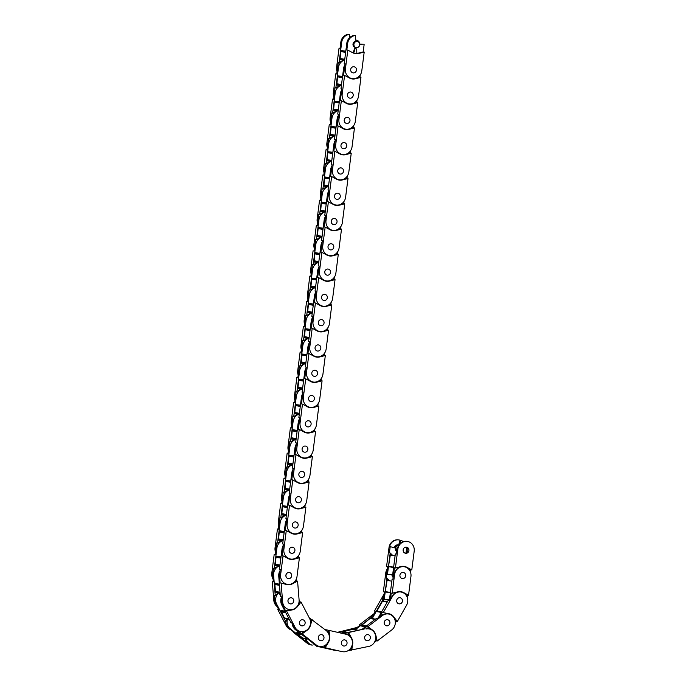 <?xml version="1.0" encoding="UTF-8"?>
<svg xmlns="http://www.w3.org/2000/svg" width="686" height="686" viewBox="0 0 686 686"><rect width="100%" height="100%" fill="white"/><g stroke="black" fill="none" stroke-linecap="round" stroke-linejoin="round"><path stroke-width="1.03" d="M402.373 578.564A3.087 2.864 100.1 0 0 403.308 572.458A3.087 2.864 100.1 0 0 399.938 575.082A3.087 2.864 100.1 0 0 402.373 578.564A3.087 2.864 -79.9 0 1 399.938 575.082A3.087 2.864 -79.9 0 1 403.308 572.458A3.087 2.864 -79.9 0 1 402.373 578.564M399.141 603.852A3.087 2.864 -79.9 0 1 396.697 600.37A3.087 2.864 -79.9 0 1 400.075 597.746A3.087 2.864 -79.9 0 1 399.141 603.852M383.731 596.691L384.349 591.872L383.354 591.701L385.755 572.947A8.884 8.241 -79.9 0 1 387.298 568.84M388.705 600.439A4.21 3.902 -79.9 0 1 388.636 599.65L384.289 599.77A8.884 8.241 -79.9 0 1 384.366 598.561L386.964 578.289L386.167 578.144L386.81 573.136A8.884 8.241 -79.9 0 1 387.033 571.952M386.904 571.927L386.355 571.832A8.884 8.241 -79.9 0 1 387.187 569.697M386.964 578.289L389.031 580.287M387.256 579.97A1.158 1.072 100.1 0 0 387.144 579.953L385.3 591.555L390.351 592.824L385.592 591.984M383.431 599.615L384.289 599.77M389.494 599.478L392.092 579.198L392.889 579.336L393.532 574.328L394.587 574.516L392.186 593.27L391.192 593.09L390.351 599.633M407.252 597.42L407.553 595.054L408.547 595.234L410.948 576.48A8.884 8.241 -79.9 0 0 404.328 566.756L403.951 566.687A8.884 8.241 100.1 0 0 394.45 573.264L393.764 573.144M401.807 592.009A9.235 8.558 -79.9 0 1 402.545 592.352L407.553 595.054M408.547 595.234L403.54 592.533A9.235 8.558 100.1 0 0 401.147 591.701A9.235 8.558 100.1 0 0 397.726 591.838L392.186 593.27M394.587 574.516A8.884 8.241 -79.9 0 1 404.328 566.756M401.756 592.19L401.842 591.907A9.235 8.558 100.1 0 0 400.933 591.666M398.017 603.448A3.087 2.864 100.1 0 0 402.21 601.836A3.087 2.864 100.1 0 0 400.075 597.746A3.087 2.864 100.1 0 0 398.017 603.448M385.549 625.435A3.087 2.864 -79.9 0 1 387.599 619.724A3.087 2.864 -79.9 0 1 389.734 623.814A3.087 2.864 -79.9 0 1 385.549 625.435M374.427 611.046L375.422 611.226L374.427 611.046L383.671 594.753A8.884 8.241 -79.9 0 1 384.057 594.127M375.422 611.226L373.064 615.385M375.105 619.295L372.532 618.137A8.884 8.241 -79.9 0 1 373.055 617.057L383.054 599.435L382.256 599.29L384.726 594.942M383.054 599.435L383.791 601.245M382.591 601.056L376.657 611.509A1.158 1.072 100.1 0 0 377.026 611.655L381.33 612.418M371.675 617.983L372.532 618.137M378.355 617.674L388.182 600.344L388.979 600.49L390.608 597.617M391.449 596.134L392.503 596.323L383.26 612.615L382.265 612.444L379.041 618.12M395.299 623.154L396.311 621.379L397.305 621.55L406.558 605.258A8.884 8.241 -79.9 0 0 401.087 592.044L400.718 591.975A8.884 8.241 100.1 0 0 392.786 595.259L392.109 595.139M394.733 619.269L396.311 621.379M382.265 612.444L387.813 613.524A9.235 8.558 -79.9 0 1 389.142 613.91L389.065 614.116M397.305 621.55L393.798 616.877A9.235 8.558 100.1 0 0 388.808 613.704L383.26 612.615M392.503 596.323A8.884 8.241 -79.9 0 1 401.087 592.044M392.358 615.822L392.426 615.736A9.235 8.558 100.1 0 0 389.708 614.004L389.142 613.91M384.692 624.577A3.087 2.864 100.1 0 0 389.459 624.389A3.087 2.864 100.1 0 0 387.599 619.724A3.087 2.864 100.1 0 0 384.692 624.577M365.124 639.481A3.087 2.864 -79.9 0 1 368.039 634.627A3.087 2.864 -79.9 0 1 369.9 639.292A3.087 2.864 -79.9 0 1 365.124 639.481M359.678 625.529L359.061 625.066L373.561 614.013A8.884 8.241 -79.9 0 1 374.033 613.678M359.061 625.066L360.056 625.238L356.394 628.024M355.288 629.714A8.884 8.241 -79.9 0 1 355.854 629.242L371.538 617.289L370.74 617.151L374.616 614.202M371.538 617.289L371.529 618.661M375.216 619.312L370.011 618.506L361.205 625.683A1.158 1.072 100.1 0 0 361.891 626.147L365.424 626.772M361.822 629.516L376.674 618.206L377.471 618.343L380.01 616.405M381.347 615.393L382.402 615.582L367.893 626.635L366.899 626.455L362.525 629.782M374.539 642.113L376.22 640.827L377.214 641.007L391.723 629.954A8.884 8.241 -79.9 0 0 395.145 620.736A8.884 8.241 -79.9 0 0 388.619 614.021L388.242 613.953A8.884 8.241 100.1 0 0 382.994 614.879L382.308 614.759M375.688 638.606L376.22 640.827M366.899 626.455L371.195 629.645M377.214 641.007L375.808 635.159A9.235 8.558 100.1 0 0 372.498 630.048L367.893 626.635M382.402 615.582A8.884 8.241 -79.9 0 1 388.619 614.021M374.487 632.758A9.235 8.558 100.1 0 0 373.133 630.906L372.961 630.871M364.669 638.314A3.087 2.864 100.1 0 0 366.959 640.715A3.087 2.864 100.1 0 0 370.32 637.037A3.087 2.864 100.1 0 0 368.039 634.627A3.087 2.864 100.1 0 0 364.669 638.314M341.371 643.588A3.087 2.864 -79.9 0 1 344.732 639.909A3.087 2.864 -79.9 0 1 347.013 642.31A3.087 2.864 -79.9 0 1 343.652 645.998A3.087 2.864 -79.9 0 1 341.371 643.588M340.076 631.703L357.157 627.424A8.884 8.241 -79.9 0 1 357.192 627.424L357.157 627.424M339.879 631.343L340.882 631.523L337.435 632.303M338.198 632.475L357.895 627.69M337.392 650.568A8.884 8.241 -79.9 0 1 335.651 650.457L334.802 650.311A8.884 8.241 -79.9 0 1 334.236 650.182M335.651 650.457A8.884 8.241 -79.9 0 1 333.456 649.711M354.396 628.805L354.105 629.508M352.818 629.302L341.885 632.063A1.158 1.072 100.1 0 0 342.743 632.972L344.098 633.212M341.637 651.52L340.788 651.374A8.884 8.241 -79.9 0 1 339.681 651.091M342.76 633.512L363.323 629.182M364.943 628.813L343.523 633.684M348.025 650.697L368.999 646.349A8.884 8.241 -79.9 0 0 375.757 637.474A8.884 8.241 -79.9 0 0 369.051 628.925L368.682 628.856A8.884 8.241 100.1 0 0 366.736 628.762L366.058 628.642M351.112 647.601L350.726 650.079M347.716 632.732L349.586 636.085M351.721 650.259L352.655 644.24A9.235 8.558 100.1 0 0 351.592 638.074L348.711 632.912M365.998 629.002A8.884 8.241 -79.9 0 1 369.051 628.925M333.439 650.054L334.494 650.242A8.884 8.241 -79.9 0 0 334.854 650.319L333.799 650.131A8.884 8.241 -79.9 0 1 333.439 650.054L316.375 646.118M341.396 642.319A3.087 2.864 100.1 0 0 343.652 645.998A3.087 2.864 100.1 0 0 346.987 643.588A3.087 2.864 100.1 0 0 344.732 639.909A3.087 2.864 100.1 0 0 341.396 642.319M318.347 637.062A3.087 2.864 -79.9 0 1 321.683 634.653A3.087 2.864 -79.9 0 1 323.929 638.332A3.087 2.864 -79.9 0 1 320.594 640.741A3.087 2.864 -79.9 0 1 318.347 637.062M334.494 650.242L316.349 646.161M311.384 644.977A8.884 8.241 -79.9 0 1 307.791 643.065M312.241 645.132A8.884 8.241 -79.9 0 1 306.127 638.76M317.369 646.041L325.181 647.73L328.302 642.568A9.235 8.558 100.1 0 0 329.666 636.402L329.014 630.383L346.104 634.276A8.884 8.241 -79.9 0 1 352.27 644.591A8.884 8.241 -79.9 0 1 342.64 651.7L341.585 651.511A8.884 8.241 -79.9 0 1 341.225 651.443L317.369 646.041A8.884 8.241 -79.9 0 1 312.576 642.731M329.014 630.383L324.838 629.482M318.227 646.195A8.884 8.241 -79.9 0 1 313.262 642.628M325.181 647.73L341.225 651.443M325.799 644.883L324.186 647.558M328.019 630.202L328.337 633.144M273.071 579.027A8.884 8.241 -79.9 0 1 271.81 573.007L274.211 554.262L275.206 554.442L276.046 547.9L276.904 548.054A8.884 8.241 -79.9 0 1 282.22 540.8M281.02 556.886L276.492 556.329L280.986 557.126M289.218 572.501A3.087 2.864 100.1 0 0 288.283 578.607A3.087 2.864 100.1 0 0 291.661 575.983A3.087 2.864 100.1 0 0 289.218 572.501M292.459 547.214A3.087 2.864 -79.9 0 1 294.903 550.704A3.087 2.864 -79.9 0 1 291.524 553.319A3.087 2.864 -79.9 0 1 292.459 547.214A3.087 2.864 100.1 0 0 291.524 553.319A3.087 2.864 100.1 0 0 294.903 550.704A3.087 2.864 100.1 0 0 292.459 547.214M271.81 573.007L272.865 573.196L273.508 568.188L274.306 568.334L276.904 548.054M278.396 565.984A9.235 8.558 100.1 0 0 277.924 566.233L274.306 568.334M279.845 566.019L275.352 565.221L279.819 566.216M275.352 565.221L275.318 564.569L279.922 565.393M280.9 557.769L276.004 557.281L275.318 564.569M276.295 556.946L276.492 556.329M279.682 577.38A8.884 8.241 -79.9 0 1 279.588 574.396L280.231 569.389L279.434 569.243L282.032 548.963A8.884 8.241 -79.9 0 1 283.318 545.25M282.032 548.963L282.889 549.117L282.049 555.651L283.044 555.832L280.643 574.585A8.884 8.241 -79.9 0 0 287.271 584.309A8.884 8.241 -79.9 0 0 297.004 576.549L299.413 557.795L298.41 557.624L298.702 555.368M292.699 559.099A9.235 8.558 -79.9 0 1 292.065 559.219M298.41 557.624L294.86 558.541M283.044 555.832L288.051 558.533A9.235 8.558 100.1 0 0 290.452 559.364A9.235 8.558 100.1 0 0 293.874 559.227L299.413 557.795M285.239 583.88L285.925 584.009A8.884 8.241 100.1 0 0 286.902 584.249A8.884 8.241 100.1 0 0 287.082 584.275M290.238 559.33A9.235 8.558 100.1 0 0 292.065 559.39L292.056 559.141M275.515 552.076A8.884 8.241 -79.9 0 1 275.052 547.728L277.453 528.975L278.447 529.155L279.288 522.612L280.137 522.766A8.884 8.241 -79.9 0 1 285.462 515.512M279.999 530.844L284.227 531.839M295.7 521.926A3.087 2.864 -79.9 0 1 298.136 525.416A3.087 2.864 -79.9 0 1 294.766 528.031A3.087 2.864 -79.9 0 1 295.7 521.926A3.087 2.864 100.1 0 0 294.766 528.031A3.087 2.864 100.1 0 0 298.136 525.416A3.087 2.864 100.1 0 0 295.7 521.926M275.052 547.728L276.106 547.908L276.741 542.9L277.538 543.046L280.137 522.766M281.637 540.697A9.235 8.558 100.1 0 0 281.166 540.954L277.538 543.046M283.086 540.731L278.593 539.933L283.061 540.928M278.593 539.933L278.559 539.282L283.164 540.105M284.141 532.482L279.245 531.993L278.559 539.282M279.536 531.659L279.734 531.041M279.982 530.844L284.253 531.599M285.273 523.675L286.122 523.83L285.29 530.372L286.285 530.544L283.884 549.297L282.829 549.109L283.472 544.101L282.675 543.955L285.273 523.675A8.884 8.241 -79.9 0 1 286.559 519.971M283.884 549.297A8.884 8.241 -79.9 0 0 290.512 559.03A8.884 8.241 -79.9 0 0 300.245 551.261L302.646 532.508L301.651 532.336L301.943 530.081M295.94 533.811A9.235 8.558 -79.9 0 1 295.297 533.931M301.651 532.336L298.101 533.254M286.285 530.544L291.293 533.245A9.235 8.558 100.1 0 0 293.685 534.085A9.235 8.558 100.1 0 0 297.107 533.948L302.646 532.508M289.158 558.721A8.884 8.241 100.1 0 0 290.135 558.961A8.884 8.241 100.1 0 0 290.324 558.987M293.471 534.042A9.235 8.558 100.1 0 0 295.306 534.102L295.297 533.854M278.748 526.788A8.884 8.241 -79.9 0 1 278.284 522.44L280.685 503.687L281.689 503.867L282.521 497.324L283.378 497.479A8.884 8.241 -79.9 0 1 288.703 490.224M287.494 506.311L282.966 505.753L287.46 506.551M298.933 496.638A3.087 2.864 -79.9 0 1 301.377 500.128A3.087 2.864 -79.9 0 1 297.998 502.744A3.087 2.864 -79.9 0 1 298.933 496.638A3.087 2.864 100.1 0 0 297.998 502.744A3.087 2.864 100.1 0 0 301.377 500.128A3.087 2.864 100.1 0 0 298.933 496.638M278.284 522.44L279.339 522.629L279.982 517.613L280.78 517.759L283.378 497.479M284.879 515.409A9.235 8.558 100.1 0 0 284.407 515.666L280.78 517.759M286.328 515.443L281.835 514.646L286.302 515.64M281.835 514.646L281.8 514.003L286.405 514.817M287.383 507.194L282.486 506.714L281.8 514.003M282.778 506.379L282.966 505.753M288.506 498.396L289.363 498.542L288.523 505.085L289.526 505.256L287.125 524.01L286.071 523.821L286.705 518.813L285.908 518.667L288.506 498.396A8.884 8.241 -79.9 0 1 289.801 494.683M287.125 524.01A8.884 8.241 -79.9 0 0 293.745 533.742A8.884 8.241 -79.9 0 0 303.486 525.973L305.887 507.22L304.893 507.048L305.176 504.793M299.173 508.523A9.235 8.558 -79.9 0 1 298.539 508.643M304.893 507.048L301.343 507.966M289.526 505.256L294.534 507.957A9.235 8.558 100.1 0 0 296.927 508.798A9.235 8.558 100.1 0 0 300.348 508.66L305.887 507.22M292.399 533.434A8.884 8.241 100.1 0 0 293.376 533.674A8.884 8.241 100.1 0 0 293.565 533.708M296.712 508.755A9.235 8.558 100.1 0 0 298.547 508.815L298.539 508.566M281.989 501.5A8.884 8.241 -79.9 0 1 281.526 497.153L283.927 478.399L284.93 478.579L285.762 472.045L286.619 472.191A8.884 8.241 -79.9 0 1 291.944 464.937M286.474 480.269L290.701 481.272M302.174 471.351A3.087 2.864 -79.9 0 1 304.618 474.841A3.087 2.864 -79.9 0 1 301.24 477.465A3.087 2.864 -79.9 0 1 302.174 471.351A3.087 2.864 100.1 0 0 301.24 477.465A3.087 2.864 100.1 0 0 304.618 474.841A3.087 2.864 100.1 0 0 302.174 471.351M281.526 497.153L282.581 497.341L283.224 492.334L284.021 492.471L286.619 472.191M288.12 490.121A9.235 8.558 100.1 0 0 287.648 490.379L284.021 492.471M289.561 490.156L285.239 489.615M285.067 489.358L285.042 488.715L289.646 489.53M290.624 481.906L285.728 481.426L285.042 488.715M286.019 481.092L286.208 480.466M286.465 480.269L290.735 481.023M291.747 473.108L292.605 473.254L291.764 479.797L292.768 479.968L290.358 498.722L289.303 498.533L289.946 493.526L289.149 493.388L291.747 473.108A8.884 8.241 -79.9 0 1 293.042 469.396M290.358 498.722A8.884 8.241 -79.9 0 0 296.987 508.455A8.884 8.241 -79.9 0 0 306.728 500.686L309.129 481.941L308.125 481.761L308.417 479.514M302.415 483.236A9.235 8.558 -79.9 0 1 301.78 483.364M308.125 481.761L304.584 482.678M292.768 479.968L297.775 482.67A9.235 8.558 100.1 0 0 300.168 483.51A9.235 8.558 100.1 0 0 303.589 483.373L309.129 481.941M295.64 508.146A8.884 8.241 100.1 0 0 296.618 508.386A8.884 8.241 100.1 0 0 296.806 508.42M299.954 483.467A9.235 8.558 100.1 0 0 301.789 483.527L301.78 483.278M285.23 476.213A8.884 8.241 -79.9 0 1 284.767 471.865L287.168 453.112L288.163 453.292L289.003 446.757L289.861 446.903A8.884 8.241 -79.9 0 1 295.177 439.657M293.977 455.736L289.449 455.178L293.942 455.984M305.416 446.063A3.087 2.864 -79.9 0 1 307.86 449.553A3.087 2.864 -79.9 0 1 304.481 452.177A3.087 2.864 -79.9 0 1 305.416 446.063A3.087 2.864 100.1 0 0 304.481 452.177A3.087 2.864 100.1 0 0 307.86 449.553A3.087 2.864 100.1 0 0 305.416 446.063M284.767 471.865L285.822 472.054L286.465 467.046L287.262 467.183L289.861 446.903M291.353 464.834A9.235 8.558 100.1 0 0 290.881 465.091L287.262 467.183M292.802 464.868L288.309 464.07L292.776 465.065M288.309 464.07L288.274 463.427L292.888 464.242M293.857 456.619L288.969 456.139L288.274 463.427M289.252 455.804L289.449 455.178M294.989 447.821L295.846 447.967L295.006 454.509L296 454.689L293.599 473.434L292.545 473.246L293.188 468.238L292.39 468.101L294.989 447.821A8.884 8.241 -79.9 0 1 296.283 444.108M293.599 473.434A8.884 8.241 -79.9 0 0 300.228 483.167A8.884 8.241 -79.9 0 0 309.961 475.398L312.37 456.653L311.367 456.473L311.658 454.226M305.656 457.948A9.235 8.558 -79.9 0 1 305.021 458.077M311.367 456.473L307.817 457.39M296 454.689L301.008 457.382A9.235 8.558 100.1 0 0 303.409 458.222A9.235 8.558 100.1 0 0 306.831 458.085L312.37 456.653M298.882 482.858A8.884 8.241 100.1 0 0 299.859 483.098A8.884 8.241 100.1 0 0 300.039 483.133M303.195 458.179A9.235 8.558 100.1 0 0 305.021 458.239L305.013 457.991M288.472 450.925A8.884 8.241 -79.9 0 1 288.009 446.577L290.41 427.824L291.404 428.004L292.245 421.47L293.094 421.624A8.884 8.241 -79.9 0 1 298.419 414.37M292.956 429.693L297.184 430.697M308.657 420.775A3.087 2.864 -79.9 0 1 311.092 424.265A3.087 2.864 -79.9 0 1 307.722 426.889A3.087 2.864 -79.9 0 1 308.657 420.775A3.087 2.864 100.1 0 0 307.722 426.889A3.087 2.864 100.1 0 0 311.092 424.265A3.087 2.864 100.1 0 0 308.657 420.775M288.009 446.577L289.063 446.766L289.698 441.758L290.504 441.895L293.094 421.624M294.594 439.546A9.235 8.558 100.1 0 0 294.123 439.803L290.504 441.895M296.043 439.58L291.55 438.783L296.018 439.777M291.55 438.783L291.516 438.14L296.12 438.954M297.098 431.331L292.202 430.851L291.516 438.14M292.493 430.516L292.69 429.899M292.939 429.693L297.21 430.456M298.23 422.533L299.079 422.687L298.247 429.222L299.242 429.402L296.841 448.147L295.786 447.958L296.429 442.95L295.632 442.813L298.23 422.533A8.884 8.241 -79.9 0 1 299.516 418.82M296.841 448.147A8.884 8.241 -79.9 0 0 303.469 457.879A8.884 8.241 -79.9 0 0 313.202 450.11L315.603 431.365L314.608 431.185L314.9 428.939M308.897 432.66A9.235 8.558 -79.9 0 1 308.263 432.789M314.608 431.185L311.058 432.103M299.242 429.402L304.25 432.103A9.235 8.558 100.1 0 0 306.642 432.935A9.235 8.558 100.1 0 0 310.063 432.797L315.603 431.365M302.123 457.571A8.884 8.241 100.1 0 0 303.092 457.811A8.884 8.241 100.1 0 0 303.281 457.845M306.428 432.892A9.235 8.558 100.1 0 0 308.263 432.952L308.254 432.712M291.704 425.646A8.884 8.241 -79.9 0 1 291.241 421.29L293.651 402.545L294.646 402.716L295.486 396.182L296.335 396.337A8.884 8.241 -79.9 0 1 301.66 389.082M300.451 405.169L295.923 404.611L300.417 405.409M311.89 395.496A3.087 2.864 -79.9 0 1 314.334 398.978A3.087 2.864 -79.9 0 1 310.964 401.602A3.087 2.864 -79.9 0 1 311.89 395.496A3.087 2.864 100.1 0 0 310.964 401.602A3.087 2.864 100.1 0 0 314.334 398.978A3.087 2.864 100.1 0 0 311.89 395.496M291.241 421.29L292.296 421.478L292.939 416.471L293.737 416.608L296.335 396.337M297.835 414.267A9.235 8.558 100.1 0 0 297.364 414.515L293.737 416.608M299.285 414.301L294.791 413.495L299.259 414.49M294.791 413.495L294.757 412.852L299.362 413.667M300.339 406.043L295.443 405.563L294.757 412.852M295.735 405.229L295.923 404.611M301.463 397.245L302.32 397.4L301.48 403.934L302.483 404.114L300.082 422.859L299.027 422.67L299.671 417.663L298.864 417.525L301.463 397.245A8.884 8.241 -79.9 0 1 302.758 393.532M300.082 422.859A8.884 8.241 -79.9 0 0 306.702 432.592A8.884 8.241 -79.9 0 0 316.443 424.823L318.844 406.078L317.85 405.898L318.132 403.651M312.13 407.381A9.235 8.558 -79.9 0 1 311.495 407.501M317.85 405.898L314.299 406.815M302.483 404.114L307.491 406.815A9.235 8.558 100.1 0 0 309.883 407.647A9.235 8.558 100.1 0 0 313.305 407.51L318.844 406.078M305.356 432.283A8.884 8.241 100.1 0 0 306.333 432.523A8.884 8.241 100.1 0 0 306.522 432.557M309.669 407.604A9.235 8.558 100.1 0 0 311.504 407.664L311.495 407.424M294.946 400.358A8.884 8.241 -79.9 0 1 294.483 396.002L296.884 377.257L297.887 377.429L298.719 370.894L299.576 371.049A8.884 8.241 -79.9 0 1 304.901 363.794M303.692 379.881L299.165 379.324L303.658 380.121M315.131 370.208A3.087 2.864 -79.9 0 1 317.575 373.69A3.087 2.864 -79.9 0 1 314.197 376.314A3.087 2.864 -79.9 0 1 315.131 370.208A3.087 2.864 100.1 0 0 314.197 376.314A3.087 2.864 100.1 0 0 317.575 373.69A3.087 2.864 100.1 0 0 315.131 370.208M294.483 396.002L295.537 396.191L296.18 391.183L296.978 391.329L299.576 371.049M301.077 388.979A9.235 8.558 100.1 0 0 300.605 389.228L296.978 391.329M302.517 389.013L298.204 388.465M298.024 388.207L297.998 387.564L302.603 388.387M303.581 380.764L298.684 380.276L297.998 387.564M298.976 379.941L299.165 379.324M304.704 371.958L305.562 372.112L304.721 378.646L305.724 378.826L303.315 397.571L302.26 397.391L302.903 392.375L302.106 392.238L304.704 371.958A8.884 8.241 -79.9 0 1 305.999 368.245M303.315 397.571A8.884 8.241 -79.9 0 0 309.943 407.304A8.884 8.241 -79.9 0 0 319.685 399.544L322.086 380.79L321.091 380.61L321.374 378.363M315.371 382.093A9.235 8.558 -79.9 0 1 314.737 382.213M321.091 380.61L317.541 381.527M305.724 378.826L310.732 381.527A9.235 8.558 100.1 0 0 313.125 382.359A9.235 8.558 100.1 0 0 316.546 382.222L322.086 380.79M308.597 406.995A8.884 8.241 100.1 0 0 309.575 407.244A8.884 8.241 100.1 0 0 309.763 407.27M312.91 382.316A9.235 8.558 100.1 0 0 314.745 382.385L314.737 382.136M298.187 375.07A8.884 8.241 -79.9 0 1 297.724 370.714L300.125 351.969L301.12 352.141L301.96 345.607L302.818 345.761A8.884 8.241 -79.9 0 1 308.134 338.507M306.934 354.593L302.406 354.036L306.899 354.834M318.373 344.921A3.087 2.864 -79.9 0 1 320.816 348.402A3.087 2.864 -79.9 0 1 317.438 351.026A3.087 2.864 -79.9 0 1 318.373 344.921A3.087 2.864 100.1 0 0 317.438 351.026A3.087 2.864 100.1 0 0 320.816 348.402A3.087 2.864 100.1 0 0 318.373 344.921M297.724 370.714L298.779 370.903L299.422 365.895L300.219 366.041L302.818 345.761M304.31 363.691A9.235 8.558 100.1 0 0 303.838 363.94L300.219 366.041M305.759 363.726L301.437 363.177M301.265 362.928L301.24 362.277L305.845 363.1M306.814 355.477L301.926 354.988L301.24 362.277M302.209 354.653L302.406 354.036M307.945 346.67L308.803 346.824L307.963 353.359L308.957 353.539L306.556 372.284L305.502 372.104L306.145 367.096L305.347 366.95L307.945 346.67A8.884 8.241 -79.9 0 1 309.24 342.957M306.556 372.284A8.884 8.241 -79.9 0 0 313.185 382.016A8.884 8.241 -79.9 0 0 322.926 374.256L325.327 355.502L324.324 355.322L324.615 353.076M318.613 356.806A9.235 8.558 -79.9 0 1 317.978 356.926M324.324 355.322L320.774 356.248M308.957 353.539L313.965 356.24A9.235 8.558 100.1 0 0 316.366 357.072A9.235 8.558 100.1 0 0 319.787 356.934L325.327 355.502M311.838 381.716A8.884 8.241 100.1 0 0 312.816 381.956A8.884 8.241 100.1 0 0 312.996 381.982M316.152 357.037A9.235 8.558 100.1 0 0 317.978 357.097L317.97 356.849M301.428 349.783A8.884 8.241 -79.9 0 1 300.965 345.427L303.366 326.682L304.361 326.862L305.201 320.319L306.059 320.473A8.884 8.241 -79.9 0 1 311.375 313.219M310.166 329.306L305.647 328.748L310.141 329.546M321.614 319.633A3.087 2.864 -79.9 0 1 324.049 323.115A3.087 2.864 -79.9 0 1 320.679 325.739A3.087 2.864 -79.9 0 1 321.614 319.633A3.087 2.864 100.1 0 0 320.679 325.739A3.087 2.864 100.1 0 0 324.049 323.115A3.087 2.864 100.1 0 0 321.614 319.633M300.965 345.427L302.02 345.615L302.663 340.608L303.461 340.753L306.059 320.473M307.551 338.404A9.235 8.558 100.1 0 0 307.079 338.652L303.461 340.753M309 338.438L304.507 337.641L308.974 338.627M304.507 337.641L304.473 336.989L309.077 337.812M310.055 330.189L305.159 329.7L304.473 336.989M305.45 329.366L305.647 328.748M311.187 321.382L312.036 321.537L311.204 328.071L312.199 328.251L309.798 347.005L308.743 346.816L309.386 341.808L308.589 341.662L311.187 321.382A8.884 8.241 -79.9 0 1 312.473 317.669M309.798 347.005A8.884 8.241 -79.9 0 0 316.426 356.729A8.884 8.241 -79.9 0 0 326.159 348.968L328.56 330.215L327.565 330.043L327.857 327.788M321.854 331.518A9.235 8.558 -79.9 0 1 321.22 331.638M327.565 330.043L324.015 330.961M312.199 328.251L317.206 330.952A9.235 8.558 100.1 0 0 319.599 331.784A9.235 8.558 100.1 0 0 323.02 331.647L328.56 330.215M315.08 356.428A8.884 8.241 100.1 0 0 316.057 356.669A8.884 8.241 100.1 0 0 316.237 356.694M319.393 331.75A9.235 8.558 100.1 0 0 321.22 331.81L321.211 331.561M304.661 324.495A8.884 8.241 -79.9 0 1 304.198 320.148L306.608 301.394L307.602 301.574L308.443 295.031L309.292 295.186A8.884 8.241 -79.9 0 1 314.617 287.931M313.408 304.018L308.88 303.461L313.382 304.258M324.847 294.345A3.087 2.864 -79.9 0 1 327.291 297.835A3.087 2.864 -79.9 0 1 323.921 300.451A3.087 2.864 -79.9 0 1 324.847 294.345A3.087 2.864 100.1 0 0 323.921 300.451A3.087 2.864 100.1 0 0 327.291 297.835A3.087 2.864 100.1 0 0 324.847 294.345M304.198 320.148L305.253 320.328L305.896 315.32L306.693 315.466L309.292 295.186M310.792 313.116A9.235 8.558 100.1 0 0 310.321 313.365L306.693 315.466M312.241 313.15L307.748 312.353L312.216 313.348M307.748 312.353L307.714 311.701L312.319 312.524M313.296 304.901L308.4 304.413L307.714 311.701M308.691 304.078L308.88 303.461M314.42 296.095L315.277 296.249L314.445 302.783L315.44 302.963L313.039 321.717L311.984 321.528L312.627 316.52L311.83 316.375L314.42 296.095A8.884 8.241 -79.9 0 1 315.714 292.382M313.039 321.717A8.884 8.241 -79.9 0 0 319.659 331.449A8.884 8.241 -79.9 0 0 329.4 323.681L331.801 304.927L330.806 304.755L331.089 302.5M325.087 306.23A9.235 8.558 -79.9 0 1 324.452 306.35M330.806 304.755L327.256 305.673M315.44 302.963L320.448 305.664A9.235 8.558 100.1 0 0 322.84 306.505A9.235 8.558 100.1 0 0 326.262 306.368L331.801 304.927M318.313 331.141A8.884 8.241 100.1 0 0 319.29 331.381A8.884 8.241 100.1 0 0 319.479 331.407M322.626 306.462A9.235 8.558 100.1 0 0 324.461 306.522L324.452 306.273M307.903 299.207A8.884 8.241 -79.9 0 1 307.439 294.86L309.84 276.106L310.844 276.286L311.676 269.744L312.533 269.898A8.884 8.241 -79.9 0 1 317.858 262.644M316.649 278.73L312.121 278.173L316.615 278.97M328.088 269.058A3.087 2.864 -79.9 0 1 330.532 272.548A3.087 2.864 -79.9 0 1 327.153 275.163A3.087 2.864 -79.9 0 1 328.088 269.058A3.087 2.864 100.1 0 0 327.153 275.163A3.087 2.864 100.1 0 0 330.532 272.548A3.087 2.864 100.1 0 0 328.088 269.058M307.439 294.86L308.494 295.04L309.137 290.032L309.935 290.178L312.533 269.898M314.034 287.828A9.235 8.558 100.1 0 0 313.562 288.086L309.935 290.178M315.483 287.863L310.981 287.065L315.457 288.06M310.981 287.065L310.955 286.422L315.56 287.237M316.538 279.614L311.641 279.125L310.955 286.422M311.933 278.79L312.121 278.173M317.661 270.816L318.518 270.961L317.678 277.504L318.681 277.676L316.28 296.429L315.226 296.241L315.86 291.233L315.063 291.087L317.661 270.816A8.884 8.241 -79.9 0 1 318.956 267.103M316.28 296.429A8.884 8.241 -79.9 0 0 322.9 306.162A8.884 8.241 -79.9 0 0 332.641 298.393L335.042 279.639L334.048 279.468L334.331 277.213M328.328 280.943A9.235 8.558 -79.9 0 1 327.694 281.063M334.048 279.468L330.498 280.385M318.681 277.676L323.689 280.377A9.235 8.558 100.1 0 0 326.082 281.217A9.235 8.558 100.1 0 0 329.503 281.08L335.042 279.639M321.554 305.853A8.884 8.241 100.1 0 0 322.531 306.093A8.884 8.241 100.1 0 0 322.72 306.127M325.867 281.174A9.235 8.558 100.1 0 0 327.702 281.234L327.694 280.986M311.144 273.92A8.884 8.241 -79.9 0 1 310.681 269.572L313.082 250.819L314.077 250.999L314.917 244.465L315.774 244.61A8.884 8.241 -79.9 0 1 321.091 237.356M315.629 252.688L319.856 253.691M331.329 243.77A3.087 2.864 -79.9 0 1 333.773 247.26A3.087 2.864 -79.9 0 1 330.395 249.875A3.087 2.864 -79.9 0 1 331.329 243.77A3.087 2.864 100.1 0 0 330.395 249.875A3.087 2.864 100.1 0 0 333.773 247.26A3.087 2.864 100.1 0 0 331.329 243.77M310.681 269.572L311.736 269.761L312.379 264.753L313.176 264.89L315.774 244.61M317.266 262.541A9.235 8.558 100.1 0 0 316.803 262.798L313.176 264.89M318.716 262.575L314.394 262.035M314.222 261.778L314.197 261.134L318.801 261.949M319.779 254.326L314.883 253.846L314.197 261.134M315.166 253.511L315.363 252.885M315.62 252.688L319.89 253.443M320.902 245.528L321.76 245.674L320.919 252.216L321.914 252.388L319.513 271.142L318.458 270.953L319.101 265.945L318.304 265.799L320.902 245.528A8.884 8.241 -79.9 0 1 322.197 241.815M319.513 271.142A8.884 8.241 -79.9 0 0 326.142 280.874A8.884 8.241 -79.9 0 0 335.883 273.105L338.284 254.36L337.28 254.18L337.572 251.925M331.57 255.655A9.235 8.558 -79.9 0 1 330.935 255.784M337.28 254.18L333.73 255.098M321.914 252.388L326.93 255.089A9.235 8.558 100.1 0 0 329.323 255.929A9.235 8.558 100.1 0 0 332.744 255.792L338.284 254.36M324.795 280.565A8.884 8.241 100.1 0 0 325.773 280.806A8.884 8.241 100.1 0 0 325.953 280.84M329.109 255.887A9.235 8.558 100.1 0 0 330.944 255.947L330.935 255.698M314.385 248.632A8.884 8.241 -79.9 0 1 313.922 244.285L316.323 225.531L317.318 225.711L318.158 219.177L319.016 219.323A8.884 8.241 -79.9 0 1 324.332 212.077M323.123 228.155L318.604 227.598L323.097 228.404M334.571 218.482A3.087 2.864 -79.9 0 1 337.015 221.972A3.087 2.864 -79.9 0 1 333.636 224.596A3.087 2.864 -79.9 0 1 334.571 218.482A3.087 2.864 100.1 0 0 333.636 224.596A3.087 2.864 100.1 0 0 337.015 221.972A3.087 2.864 100.1 0 0 334.571 218.482M313.922 244.285L314.977 244.473L315.62 239.465L316.418 239.603L319.016 219.323M320.508 237.253A9.235 8.558 100.1 0 0 320.036 237.51L316.418 239.603M321.957 237.287L317.464 236.49L321.931 237.485M317.464 236.49L317.429 235.847L322.034 236.661M323.012 229.038L318.115 228.558L317.429 235.847M318.407 228.224L318.604 227.598M324.144 220.24L324.993 220.386L324.161 226.929L325.155 227.1L322.754 245.854L321.7 245.665L322.343 240.657L321.545 240.52L324.144 220.24A8.884 8.241 -79.9 0 1 325.43 216.527M322.754 245.854A8.884 8.241 -79.9 0 0 329.383 255.586A8.884 8.241 -79.9 0 0 339.116 247.818L341.517 229.073L340.522 228.892L340.813 226.646M334.811 230.367A9.235 8.558 -79.9 0 1 334.176 230.496M340.522 228.892L336.972 229.81M325.155 227.1L330.163 229.801A9.235 8.558 100.1 0 0 332.556 230.642A9.235 8.558 100.1 0 0 335.977 230.505L341.517 229.073M328.037 255.278A8.884 8.241 100.1 0 0 329.014 255.518A8.884 8.241 100.1 0 0 329.194 255.552M332.35 230.599A9.235 8.558 100.1 0 0 334.176 230.659L334.168 230.41M317.627 223.344A8.884 8.241 -79.9 0 1 317.164 218.997L319.565 200.243L320.559 200.423L321.4 193.889L322.249 194.035A8.884 8.241 -79.9 0 1 327.574 186.789M322.103 202.113L326.339 203.116M337.804 193.195A3.087 2.864 -79.9 0 1 340.247 196.685A3.087 2.864 -79.9 0 1 336.877 199.309A3.087 2.864 -79.9 0 1 337.804 193.195A3.087 2.864 100.1 0 0 336.877 199.309A3.087 2.864 100.1 0 0 340.247 196.685A3.087 2.864 100.1 0 0 337.804 193.195M317.164 218.997L318.218 219.186L318.853 214.178L319.65 214.315L322.249 194.035M323.749 211.965A9.235 8.558 100.1 0 0 323.278 212.223L319.65 214.315M325.198 212L320.705 211.202L325.173 212.197M320.705 211.202L320.671 210.559L325.275 211.374M326.253 203.751L321.357 203.27L320.671 210.559M321.648 202.936L321.845 202.319M322.094 202.113L326.365 202.867M327.385 194.953L328.234 195.107L327.402 201.641L328.397 201.821L325.996 220.566L324.941 220.377L325.584 215.37L324.787 215.233L327.385 194.953A8.884 8.241 -79.9 0 1 328.671 191.24M325.996 220.566A8.884 8.241 -79.9 0 0 332.624 230.299A8.884 8.241 -79.9 0 0 342.357 222.53L344.758 203.785L343.763 203.605L344.046 201.358M338.044 205.08A9.235 8.558 -79.9 0 1 337.409 205.208M343.763 203.605L340.213 204.522M328.397 201.821L333.405 204.522A9.235 8.558 100.1 0 0 335.797 205.354A9.235 8.558 100.1 0 0 339.218 205.217L344.758 203.785M331.269 229.99A8.884 8.241 100.1 0 0 332.247 230.23A8.884 8.241 100.1 0 0 332.436 230.264M335.583 205.311A9.235 8.558 100.1 0 0 337.418 205.371L337.409 205.123M320.859 198.065A8.884 8.241 -79.9 0 1 320.396 193.709L322.797 174.964L323.801 175.136L324.632 168.602L325.49 168.756A8.884 8.241 -79.9 0 1 330.815 161.502M329.606 177.588L325.078 177.031L329.572 177.828M341.045 167.907A3.087 2.864 -79.9 0 1 343.489 171.397A3.087 2.864 -79.9 0 1 340.11 174.021A3.087 2.864 -79.9 0 1 341.045 167.907A3.087 2.864 100.1 0 0 340.11 174.021A3.087 2.864 100.1 0 0 343.489 171.397A3.087 2.864 100.1 0 0 341.045 167.907M320.396 193.709L321.451 193.898L322.094 188.89L322.892 189.027L325.49 168.756M326.99 186.678A9.235 8.558 100.1 0 0 326.519 186.935L322.892 189.027M328.44 186.712L323.938 185.915L328.414 186.909M323.938 185.915L323.912 185.271L328.517 186.086M329.494 178.463L324.598 177.983L323.912 185.271M324.89 177.648L325.078 177.031M330.618 169.665L331.475 169.819L330.635 176.353L331.638 176.534L329.237 195.278L328.182 195.09L328.817 190.082L328.019 189.945L330.618 169.665A8.884 8.241 -79.9 0 1 331.913 165.952M329.237 195.278A8.884 8.241 -79.9 0 0 335.857 205.011A8.884 8.241 -79.9 0 0 345.598 197.242L347.999 178.497L347.005 178.317L347.288 176.07M341.285 179.792A9.235 8.558 -79.9 0 1 340.65 179.921M347.005 178.317L343.454 179.235M331.638 176.534L336.646 179.235A9.235 8.558 100.1 0 0 339.038 180.066A9.235 8.558 100.1 0 0 342.46 179.929L347.999 178.497M334.511 204.702A8.884 8.241 100.1 0 0 335.488 204.942A8.884 8.241 100.1 0 0 335.677 204.977M338.824 180.024A9.235 8.558 100.1 0 0 340.659 180.084L340.65 179.843M324.101 172.778A8.884 8.241 -79.9 0 1 323.638 168.422L326.039 149.677L327.033 149.848L327.874 143.314L328.731 143.468A8.884 8.241 -79.9 0 1 334.056 136.214M332.847 152.301L328.32 151.743L332.813 152.541M344.286 142.628A3.087 2.864 -79.9 0 1 346.73 146.109A3.087 2.864 -79.9 0 1 343.352 148.733A3.087 2.864 -79.9 0 1 344.286 142.628A3.087 2.864 100.1 0 0 343.352 148.733A3.087 2.864 100.1 0 0 346.73 146.109A3.087 2.864 100.1 0 0 344.286 142.628M323.638 168.422L324.692 168.61L325.335 163.602L326.133 163.748L328.731 143.468M330.223 161.399A9.235 8.558 100.1 0 0 329.76 161.647L326.133 163.748M331.672 161.433L327.351 160.884M327.179 160.627L327.153 159.984L331.758 160.807M332.736 153.175L327.839 152.695L327.153 159.984M328.131 152.361L328.32 151.743M333.859 144.377L334.717 144.532L333.876 151.066L334.871 151.246L332.47 169.991L331.415 169.802L332.058 164.794L331.261 164.657L333.859 144.377A8.884 8.241 -79.9 0 1 335.154 140.664M332.47 169.991A8.884 8.241 -79.9 0 0 339.098 179.723A8.884 8.241 -79.9 0 0 348.84 171.954L351.241 153.21L350.237 153.029L350.529 150.783M344.526 154.513A9.235 8.558 -79.9 0 1 343.892 154.633M350.237 153.029L346.696 153.947M334.871 151.246L339.887 153.947A9.235 8.558 100.1 0 0 342.28 154.779A9.235 8.558 100.1 0 0 345.701 154.642L351.241 153.21M337.752 179.415A8.884 8.241 100.1 0 0 338.73 179.655A8.884 8.241 100.1 0 0 338.918 179.689M342.065 154.736A9.235 8.558 100.1 0 0 343.9 154.796L343.892 154.556M327.342 147.49A8.884 8.241 -79.9 0 1 326.879 143.134L329.28 124.389L330.275 124.56L331.115 118.026L331.973 118.181A8.884 8.241 -79.9 0 1 337.289 110.926M336.08 127.013L331.561 126.456L336.054 127.253M347.528 117.34A3.087 2.864 -79.9 0 1 349.971 120.822A3.087 2.864 -79.9 0 1 346.593 123.446A3.087 2.864 -79.9 0 1 347.528 117.34A3.087 2.864 100.1 0 0 346.593 123.446A3.087 2.864 100.1 0 0 349.971 120.822A3.087 2.864 100.1 0 0 347.528 117.34M326.879 143.134L327.934 143.323L328.577 138.315L329.374 138.461L331.973 118.181M333.465 136.111A9.235 8.558 100.1 0 0 332.993 136.36L329.374 138.461M334.914 136.145L330.592 135.596M330.42 135.348L330.386 134.696L334.991 135.519M335.969 127.896L331.072 127.407L330.386 134.696M331.364 127.073L331.561 126.456M337.1 119.09L337.958 119.244L337.118 125.778L338.112 125.958L335.711 144.703L334.657 144.523L335.3 139.515L334.502 139.369L337.1 119.09A8.884 8.241 -79.9 0 1 338.387 115.377M335.711 144.703A8.884 8.241 -79.9 0 0 342.34 154.436A8.884 8.241 -79.9 0 0 352.072 146.675L354.473 127.922L353.479 127.742L353.77 125.495M347.768 129.225A9.235 8.558 -79.9 0 1 347.133 129.345M353.479 127.742L349.929 128.668M338.112 125.958L343.12 128.659A9.235 8.558 100.1 0 0 345.512 129.491A9.235 8.558 100.1 0 0 348.942 129.354L354.473 127.922M340.993 154.127A8.884 8.241 100.1 0 0 341.971 154.376A8.884 8.241 100.1 0 0 342.151 154.401M345.307 129.448A9.235 8.558 100.1 0 0 347.133 129.517L347.125 129.268M330.583 122.202A8.884 8.241 -79.9 0 1 330.12 117.846L332.521 99.101L333.516 99.281L334.356 92.739L335.205 92.893A8.884 8.241 -79.9 0 1 340.53 85.639M339.321 101.725L334.802 101.168L339.296 101.965M350.769 92.053A3.087 2.864 -79.9 0 1 353.204 95.534A3.087 2.864 -79.9 0 1 349.834 98.158A3.087 2.864 -79.9 0 1 350.769 92.053A3.087 2.864 100.1 0 0 349.834 98.158A3.087 2.864 100.1 0 0 353.204 95.534A3.087 2.864 100.1 0 0 350.769 92.053M330.12 117.846L331.175 118.035L331.81 113.027L332.607 113.173L335.205 92.893M336.706 110.823A9.235 8.558 100.1 0 0 336.234 111.072L332.607 113.173M338.155 110.858L333.662 110.06L338.129 111.046M333.662 110.06L333.628 109.408L338.232 110.232M339.21 102.608L334.314 102.12L333.628 109.408M334.605 101.785L334.802 101.168M340.342 93.802L341.191 93.956L340.359 100.49L341.354 100.671L338.953 119.424L337.898 119.235L338.541 114.228L337.744 114.082L340.342 93.802A8.884 8.241 -79.9 0 1 341.628 90.089M338.953 119.424A8.884 8.241 -79.9 0 0 345.581 129.148A8.884 8.241 -79.9 0 0 355.314 121.388L357.715 102.634L356.72 102.454L357.012 100.207M351 103.938A9.235 8.558 -79.9 0 1 350.366 104.058M356.72 102.454L353.17 103.38M341.354 100.671L346.361 103.372A9.235 8.558 100.1 0 0 348.754 104.203A9.235 8.558 100.1 0 0 352.175 104.066L357.715 102.634M344.226 128.848A8.884 8.241 100.1 0 0 345.204 129.088A8.884 8.241 100.1 0 0 345.392 129.114M348.539 104.169A9.235 8.558 100.1 0 0 350.375 104.229L350.366 103.98M333.816 96.915A8.884 8.241 -79.9 0 1 333.353 92.559L335.754 73.814L336.757 73.994L337.589 67.451L338.447 67.605A8.884 8.241 -79.9 0 1 343.772 60.351M342.563 76.438L338.035 75.88L342.528 76.678M354.002 66.765A3.087 2.864 -79.9 0 1 356.446 70.255A3.087 2.864 -79.9 0 1 353.067 72.87A3.087 2.864 -79.9 0 1 354.002 66.765A3.087 2.864 100.1 0 0 353.067 72.87A3.087 2.864 100.1 0 0 356.446 70.255A3.087 2.864 100.1 0 0 354.002 66.765M333.353 92.559L334.408 92.747L335.051 87.739L335.848 87.885L338.447 67.605M339.947 85.536A9.235 8.558 100.1 0 0 339.476 85.784L335.848 87.885M341.396 85.57L336.903 84.772L341.371 85.767M336.903 84.772L336.869 84.121L341.474 84.944M342.451 77.321L337.555 76.832L336.869 84.121M337.846 76.498L338.035 75.88M343.575 68.514L344.432 68.669L343.592 75.203L344.595 75.383L342.194 94.136L341.139 93.948L341.774 88.94L340.976 88.794L343.575 68.514A8.884 8.241 -79.9 0 1 344.869 64.801M342.194 94.136A8.884 8.241 -79.9 0 0 348.814 103.86A8.884 8.241 -79.9 0 0 358.555 96.1L360.956 77.347L359.961 77.175L360.244 74.92M354.242 78.65A9.235 8.558 -79.9 0 1 353.607 78.77M359.961 77.175L356.411 78.093M344.595 75.383L349.603 78.084A9.235 8.558 100.1 0 0 351.995 78.916A9.235 8.558 100.1 0 0 355.417 78.779L360.956 77.347M347.468 103.56A8.884 8.241 100.1 0 0 348.445 103.8A8.884 8.241 100.1 0 0 348.634 103.826M351.781 78.881A9.235 8.558 100.1 0 0 353.616 78.941L353.607 78.693M337.058 71.627A8.884 8.241 -79.9 0 1 336.594 67.279L338.995 48.526L339.999 48.706L340.831 42.163A8.884 8.241 -79.9 0 1 348.702 34.3L349.56 34.454L349.671 37.593M346.816 43.227L347.673 43.381L346.833 49.924L347.828 50.095L345.427 68.849L344.372 68.66L345.015 63.652L344.218 63.506L346.816 43.227A8.884 8.241 -79.9 0 1 354.688 35.363L355.545 35.518L355.708 40.174A4.21 3.902 -79.9 0 1 359.764 44.264L364.112 44.144L359.764 44.084M345.804 51.15L341.276 50.593L345.77 51.39M357.243 41.477A3.087 2.864 -79.9 0 1 359.687 44.967A3.087 2.864 -79.9 0 1 356.308 47.583A3.087 2.864 -79.9 0 1 357.243 41.477M356.54 41.349A3.087 2.864 100.1 0 0 353.016 43.947A3.087 2.864 100.1 0 0 355.459 47.428M336.594 67.279L337.649 67.46L338.292 62.452L339.09 62.598L341.688 42.318A8.884 8.241 -79.9 0 1 349.56 34.454M343.189 60.248A9.235 8.558 100.1 0 0 342.717 60.505L339.09 62.598M344.629 60.282L340.307 59.733M340.136 59.485L340.11 58.833L344.715 59.656M345.693 52.033L340.796 51.544L340.11 58.833M341.088 51.21L341.276 50.593M345.427 68.849A8.884 8.241 -79.9 0 0 352.055 78.581A8.884 8.241 -79.9 0 0 361.796 70.812L364.197 52.059L363.194 51.887L364.034 45.345A8.884 8.241 -79.9 0 0 364.112 44.144M347.673 43.381A8.884 8.241 -79.9 0 1 355.545 35.518M355.022 53.594A9.235 8.558 100.1 0 0 356.857 53.654L356.686 48.929L354.465 48.637L353.179 52.968M363.194 51.887L357.663 53.319A9.235 8.558 -79.9 0 1 356.849 53.482M347.828 50.095L352.844 52.796A9.235 8.558 100.1 0 0 355.237 53.637A9.235 8.558 100.1 0 0 358.658 53.499L364.197 52.059M350.709 78.273A8.884 8.241 100.1 0 0 351.686 78.513A8.884 8.241 100.1 0 0 351.875 78.538M354.465 48.637L355.039 48.732L353.71 53.199M356.686 48.929L355.039 48.732M393.138 577.423A4.21 3.902 -79.9 0 1 391.877 574.362L387.53 574.482A8.884 8.241 -79.9 0 1 387.607 573.282L386.75 573.127L387.59 566.585L386.587 566.413L388.996 547.66A8.884 8.241 -79.9 0 1 398.3 539.831A8.884 8.241 -79.9 0 1 398.729 539.899A8.884 8.241 -79.9 0 1 398.918 539.933M387.607 573.282L390.205 553.002L389.408 552.856L390.051 547.848A8.884 8.241 -79.9 0 1 390.274 546.665L389.588 546.545A8.884 8.241 -79.9 0 1 398.677 539.899A8.884 8.241 -79.9 0 1 399.098 539.959A8.884 8.241 -79.9 0 1 400.075 540.199L400.761 540.328A8.884 8.241 -79.9 0 1 403.317 541.708M406.404 547.325A8.884 8.241 -79.9 0 1 406.412 549.812L406.018 552.856M404.954 553.113A3.087 2.864 100.1 0 0 406.009 547.128M405.615 553.276A3.087 2.864 100.1 0 0 406.549 547.171A3.087 2.864 100.1 0 0 403.171 549.795A3.087 2.864 100.1 0 0 405.615 553.276M396.482 551.33A3.087 2.864 -79.9 0 1 398.575 545.764M390.205 553.002L392.272 555M390.497 554.682A1.158 1.072 100.1 0 0 390.385 554.665L388.542 566.267L393.584 567.536L388.825 566.696M399.578 544.298L400.761 540.328M390.274 546.665L394.767 547.891A3.867 3.584 -79.9 0 1 399.012 545.044M400.075 540.199L398.652 544.984M398.909 545.027L398.223 544.907A3.867 3.584 100.1 0 0 394.107 547.711M386.672 574.328L387.53 574.482M392.735 574.191L395.333 553.911L396.131 554.056L396.774 549.049L397.829 549.229L395.428 567.982L394.424 567.802L393.593 574.345L392.735 574.191A8.884 8.241 100.1 0 0 392.658 575.391L393.378 575.52M410.485 572.133L410.794 569.766L411.789 569.946L414.19 551.201A8.884 8.241 -79.9 0 0 407.561 541.468L407.192 541.4A8.884 8.241 100.1 0 0 397.683 547.985L397.005 547.857A8.884 8.241 -79.9 0 0 396.774 549.049M393.515 575.545A8.884 8.241 -79.9 0 1 393.593 574.345M405.049 566.722A9.235 8.558 -79.9 0 1 405.786 567.065L410.794 569.766M411.789 569.946L406.781 567.245A9.235 8.558 100.1 0 0 404.388 566.413A9.235 8.558 100.1 0 0 400.967 566.55L395.428 567.982M397.829 549.229A8.884 8.241 -79.9 0 1 407.561 541.468M404.997 566.902L405.074 566.619A9.235 8.558 100.1 0 0 404.174 566.379M311.564 645.02L310.749 644.874A8.884 8.241 -79.9 0 1 307.302 643.322L293.316 632.286L293.719 631.995M311.804 645.063A8.884 8.241 -79.9 0 1 308.357 643.502L290.298 628.762A8.884 8.241 -79.9 0 1 287.434 619.106M297.673 632.518A1.158 1.072 100.1 0 0 296.824 632.638L300.502 633.684M318.853 635.896A3.087 2.864 100.1 0 0 320.594 640.741A3.087 2.864 100.1 0 0 323.423 639.506A3.087 2.864 100.1 0 0 321.683 634.653A3.087 2.864 100.1 0 0 318.853 635.896M299.996 621.01A3.087 2.864 -79.9 0 1 302.826 619.775A3.087 2.864 -79.9 0 1 304.567 624.62A3.087 2.864 -79.9 0 1 301.746 625.855A3.087 2.864 -79.9 0 1 299.996 621.01M290.298 628.762L289.441 628.608L294.32 632.458L293.316 632.286M289.441 628.608A8.884 8.241 -79.9 0 1 286.834 625.075M305.493 638.649L305.416 640.698M307.131 638.915L303.615 638.297M301.154 634.198L297.33 633.924L302.783 638.04M297.201 633.495L296.798 633.024M318.373 646.229A8.884 8.241 -79.9 0 1 315.08 644.703L295.426 629.679A8.884 8.241 -79.9 0 1 292.219 623.703M295.426 629.679L302.157 633.855L316.135 644.891A8.884 8.241 -79.9 0 0 319.582 646.444A8.884 8.241 -79.9 0 0 328.68 641.101A8.884 8.241 -79.9 0 0 326.142 630.511L309.215 617.752M304.464 631.3L301.154 633.675M311.161 619.295L310.492 621.627M302.157 633.855L306.916 630.434A9.235 8.558 100.1 0 0 310.475 625.323L312.164 619.475M290.864 629.731A8.884 8.241 -79.9 0 1 286.216 625.718L277.744 609.434L278.567 609.271M291.644 629.825A8.884 8.241 -79.9 0 1 287.271 625.906L285.007 621.559L285.805 621.696L276.638 604.083A8.884 8.241 -79.9 0 1 278.525 593.004M284.973 611.149L281.38 610.514A1.158 1.072 100.1 0 0 281.08 610.506L285.213 611.62M300.897 620.153A3.087 2.864 100.1 0 0 301.746 625.855A3.087 2.864 100.1 0 0 305.124 622.253A3.087 2.864 100.1 0 0 300.897 620.153M289.475 598.183A3.087 2.864 -79.9 0 1 293.702 600.284A3.087 2.864 -79.9 0 1 290.324 603.894A3.087 2.864 -79.9 0 1 289.475 598.183M276.638 604.083L275.789 603.929L278.739 609.605L277.744 609.434M275.789 603.929A8.884 8.241 -79.9 0 1 274.769 599.418M278.876 593.073L280.248 594.856M287.005 619.029L285.805 621.696M289.235 619.338L285.256 618.635M284.93 618.575L284.699 618.137M285.548 612.255L281.097 611.466L284.544 618.086M281.097 611.466L280.908 610.857M296.764 630.202A8.884 8.241 -79.9 0 1 293.994 627.098L291.73 622.751L290.933 622.605L281.775 604.992A8.884 8.241 -79.9 0 1 281.26 597.678M281.775 604.992L282.623 605.146L285.582 610.823L286.577 611.003L295.049 627.287A8.884 8.241 -79.9 0 0 300.725 631.566A8.884 8.241 -79.9 0 0 308.966 627.836A8.884 8.241 -79.9 0 0 309.523 618.343L301.051 602.051L300.056 601.879L299.105 600.044M291.49 609.665A9.235 8.558 -79.9 0 1 291.181 609.734L285.582 610.823M300.056 601.879L298.616 603.68M286.577 611.003L292.176 609.914A9.235 8.558 100.1 0 0 297.321 606.733L301.051 602.051M292.819 609.408L293.094 609.451A9.235 8.558 100.1 0 0 295.726 607.873M277.161 606.578A8.884 8.241 -79.9 0 1 273.8 600.267L272.291 581.522L273.285 581.702L272.762 575.16A8.884 8.241 -79.9 0 1 272.994 572.15M277.907 606.527A8.884 8.241 -79.9 0 1 274.854 600.456L274.451 595.448L275.249 595.594L273.611 575.314A8.884 8.241 -79.9 0 1 278.988 566.087M275.172 583.177L279.391 584.232M290.615 597.78A3.087 2.864 100.1 0 0 290.324 603.894A3.087 2.864 100.1 0 0 293.728 600.927A3.087 2.864 100.1 0 0 290.615 597.78M288.574 572.501A3.087 2.864 -79.9 0 1 291.696 575.64A3.087 2.864 -79.9 0 1 288.283 578.607A3.087 2.864 -79.9 0 1 288.574 572.501M278.113 592.936L275.249 595.594M280.102 593.116L275.952 592.498M275.635 592.327L275.489 591.709L280.06 592.515M279.442 584.892L274.854 584.078L275.472 591.701M274.854 584.078L274.915 583.434M283.018 605.91A8.884 8.241 -79.9 0 1 281.577 601.656L281.174 596.649L280.377 596.503L278.748 576.223A8.884 8.241 -79.9 0 1 280.085 570.538M278.748 576.223L279.596 576.377L280.128 582.911L281.123 583.091L282.632 601.836A8.884 8.241 -79.9 0 0 289.303 609.597A8.884 8.241 -79.9 0 0 299.087 599.856L297.578 581.111L296.584 580.931L296.412 578.847M296.584 580.931L294.097 582.243M281.123 583.091L286.594 584.523A9.235 8.558 100.1 0 0 287.211 584.652A9.235 8.558 100.1 0 0 292.442 583.812L297.578 581.111M286.962 584.575L287.528 584.678A9.235 8.558 100.1 0 0 290.718 584.292L290.675 584.146M385.755 572.947L386.81 573.136M383.508 598.415L384.366 598.561M386.741 580.296L391.835 581.196M390.394 592.464L385.3 591.555M403.54 592.533L402.545 592.352M372.198 616.911L373.055 617.057M381.373 612.349L376.657 611.509M382.093 601.193L387.187 602.102M381.639 611.886L376.545 610.986M387.813 613.524L388.808 613.704M393.798 616.877L393.301 616.791M354.996 629.096L355.854 629.242M365.784 626.498L361.205 625.683M370.011 618.506L375.096 619.407M366.375 626.044L361.299 625.143M371.658 629.894L372.498 630.048M345.95 632.792L341.885 632.063M352.561 629.259L357.595 630.151M347.21 632.509L342.177 631.609M351.163 637.997L351.592 638.074M276.004 557.281L280.857 558.147M279.974 565.041L275.12 564.184M280.643 574.585L279.588 574.396M276.432 556.809L280.926 557.615M279.905 565.538L275.412 564.732M292.939 559.064L293.874 559.227M279.245 531.993L284.09 532.859M283.207 539.753L278.362 538.896M279.665 531.53L284.158 532.327M283.147 540.251L278.653 539.445M296.18 533.777L297.107 533.948M282.486 506.714L287.331 507.571M286.448 514.466L281.603 513.608M282.906 506.242L287.4 507.04M286.388 514.963L281.895 514.166M299.422 508.489L300.348 508.66M285.728 481.426L290.572 482.284M289.689 489.178L284.844 488.321M286.148 480.955L290.641 481.752M289.629 489.675L285.136 488.878M302.663 483.21L303.589 483.373M288.969 456.139L293.814 456.996M292.931 463.89L288.077 463.033M289.389 455.667L293.882 456.464M292.862 464.388L288.369 463.59M305.896 457.922L306.831 458.085M292.202 430.851L297.055 431.708M296.172 438.611L291.318 437.745M292.622 430.379L297.124 431.177M296.103 439.1L291.61 438.303M309.137 432.634L310.063 432.797M295.443 405.563L300.288 406.421M299.405 413.324L294.56 412.458M295.863 405.092L300.357 405.889M299.345 413.812L294.851 413.015M312.379 407.347L313.305 407.51M298.684 380.276L303.529 381.142M302.646 388.036L297.801 387.17M299.105 379.804L303.598 380.601M302.586 388.525L298.093 387.727M315.62 382.059L316.546 382.222M301.926 354.988L306.771 355.854M305.887 362.748L301.043 361.882M302.346 354.516L306.839 355.314M305.819 363.237L301.325 362.44M318.861 356.771L319.787 356.934M305.159 329.7L310.012 330.566M309.129 337.461L304.275 336.594M305.579 329.229L310.081 330.035M309.06 337.958L304.567 337.152M322.094 331.484L323.02 331.647M308.4 304.413L313.245 305.279M312.362 312.173L307.517 311.315M308.82 303.941L313.313 304.747M312.302 312.67L307.808 311.864M325.335 306.196L326.262 306.368M311.641 279.125L316.486 279.991M315.603 286.885L310.758 286.028M312.061 278.662L316.555 279.459M315.543 287.383L311.05 286.585M328.577 280.908L329.503 281.08M314.883 253.846L319.727 254.703M318.844 261.598L313.999 260.74M315.303 253.374L319.796 254.172M318.776 262.095L314.282 261.297M331.818 255.629L332.744 255.792M318.115 228.558L322.969 229.416M322.086 236.31L317.232 235.452M318.544 228.086L323.037 228.884M322.017 236.807L317.524 236.01M335.051 230.342L335.977 230.505M321.357 203.27L326.202 204.128M325.318 211.031L320.473 210.165M321.777 202.799L326.27 203.596M325.258 211.52L320.765 210.722M338.292 205.054L339.218 205.217M324.598 177.983L329.443 178.84M328.56 185.743L323.715 184.877M325.018 177.511L329.512 178.309M328.5 186.232L324.006 185.434M341.534 179.766L342.46 179.929M327.839 152.695L332.684 153.553M331.801 160.455L326.956 159.589M328.26 152.223L332.753 153.021M331.741 160.944L327.239 160.147M344.775 154.479L345.701 154.642M331.072 127.407L335.926 128.273M335.042 135.168L330.189 134.302M331.501 126.936L335.994 127.733M334.974 135.656L330.481 134.859M348.008 129.191L348.942 129.354M334.314 102.12L339.158 102.986M338.275 109.88L333.43 109.014M334.734 101.648L339.227 102.446M338.215 110.369L333.722 109.571M351.249 103.903L352.175 104.066M337.555 76.832L342.4 77.698M341.517 84.592L336.672 83.735M337.975 76.36L342.468 77.166M341.457 85.09L336.963 84.284M354.49 78.616L355.417 78.779M341.688 42.318L340.831 42.163M340.796 51.544L345.641 52.41M344.758 59.305L339.913 58.447M341.216 51.081L345.71 51.879M344.698 59.802L340.205 58.996M357.663 53.319L358.658 53.499M388.996 547.66L390.051 547.848M389.982 555.008L395.076 555.909M393.635 567.176L388.542 566.267M406.781 567.245L405.786 567.065M307.302 643.322L308.357 643.502M297.33 633.924L301.823 634.722M306.968 638.786L302.466 637.989M296.824 632.638L299.868 633.178M316.135 644.891L315.08 644.703M297.158 633.315L300.862 633.967M306.916 630.434L306.453 630.348M286.216 625.718L287.271 625.906M281.046 611.912L285.813 612.761M288.926 618.755L284.167 617.906M281.08 610.506L284.999 611.2M295.049 627.287L293.994 627.098M281.131 611.269L285.436 612.041M292.176 609.914L291.181 609.734M273.8 600.267L274.854 600.456M273.611 575.314L272.762 575.16M274.64 584.472L279.476 585.338M280.034 592.232L275.197 591.366M282.632 601.836L281.577 601.656M274.957 583.915L279.425 584.712M280.068 592.635L275.592 591.838M291.876 583.717L292.442 583.812M387.316 601.871L382.471 601.005M357.655 630.142L352.69 629.259M279.819 566.233L275.523 565.47M283.061 540.945L278.765 540.182M286.294 515.666L282.006 514.903M292.776 465.091L288.48 464.328M296.018 439.803L291.721 439.04M299.25 414.515L294.963 413.752M308.974 338.652L304.678 337.889M312.207 313.365L307.92 312.602M315.449 288.086L311.161 287.314M321.931 237.51L317.635 236.747M325.173 212.223L320.877 211.459M328.405 186.935L324.118 186.172M338.129 111.072L333.833 110.309M341.362 85.784L337.075 85.021M357.389 41.503L356.394 41.323M356.591 40.217L355.734 40.071M356.308 47.583L355.314 47.411M307.028 638.837L302.62 638.057M299.413 632.826L297.553 632.492M307.174 638.949L303.521 638.297M319.582 646.444L318.527 646.263M289.278 619.432L285.076 618.686M300.725 631.566L299.671 631.377M280.12 593.296L275.806 592.524M289.303 609.597L288.249 609.408"/></g></svg>
